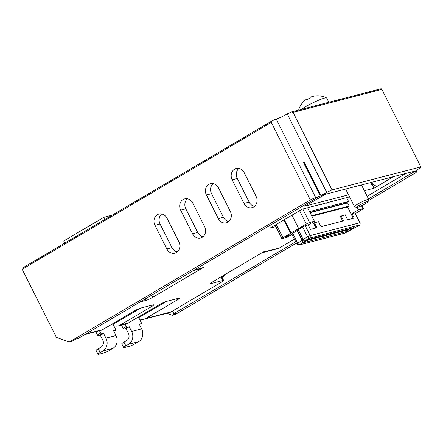 <?xml version="1.0" encoding="UTF-8"?>
<svg xmlns="http://www.w3.org/2000/svg" width="443" height="443" viewBox="0 0 443 443"><rect width="100%" height="100%" fill="white"/><g stroke="black" fill="none" stroke-linecap="round" stroke-linejoin="round"><path stroke-width="0.66" d="M356.715 207.424L354.594 206.737A7.996 0.958 -26.7 0 1 354.489 206.659A7.996 0.958 -26.7 0 1 360.386 202.628A7.996 0.958 -26.7 0 1 368.775 199.477A7.996 0.958 -26.7 0 1 368.775 199.605L368.061 201.72A6.396 0.77 153.3 0 0 361.35 204.134A6.396 0.77 153.3 0 0 356.715 207.424A6.396 0.77 153.3 0 0 363.343 204.838A6.396 0.77 153.3 0 0 368.061 201.72M317.864 189.288L317.559 189.366L304.009 162.42L304.308 162.343L320.954 195.435L415.844 170.86A7.996 0.958 -26.7 0 1 418.884 168.739A7.996 0.958 -26.7 0 1 419.671 168.285L420.85 166.9L381.86 89.375L293.039 112.384L332.029 189.903L420.85 166.9M301.185 109.432A15.992 1.922 -26.7 0 1 309.923 104.338A15.992 1.922 -26.7 0 1 326.569 97.909A15.992 1.922 -26.7 0 1 326.701 98.036L328.833 102.272M298.604 110.102A19.83 19.83 0 0 1 306.379 99.304L306.899 99.73L306.617 99.171A19.725 2.243 62.5 0 0 306.523 99.968A19.774 18.517 -9.7 0 1 308.295 98.933A19.774 18.517 -9.7 0 1 310.161 98.075A19.725 2.243 62.5 0 1 310.25 97.288L311.966 96.624A19.725 19.453 -70.5 0 1 315.776 95.893A19.774 3.073 -90.9 0 1 315.881 95.871A19.83 19.83 0 0 1 326.569 97.909M317.559 189.366L317.083 189.648L320.173 195.789L78.367 338.374L75.797 339.039L72.109 341.21A1.069 0.925 75.5 0 1 71.904 341.298L69.335 341.963A1.069 0.925 -104.5 0 0 69.545 341.874L310.288 199.92L271.299 122.401L22.178 269.289L56.217 336.968A1.069 0.925 -104.5 0 0 56.787 337.5L68.837 341.935A1.069 0.925 -104.5 0 0 69.335 341.963M166.85 313.301L172.034 315.206A1.069 0.925 -104.5 0 0 172.742 315.15L176.43 312.974L173.861 313.638L172.543 311.014M145.825 318.451L170.981 311.933A9.596 8.323 75.5 0 1 169.11 312.714L143.953 319.226A9.596 8.323 -104.5 0 0 145.825 318.451L177.189 299.955L176.596 298.781M372.729 183.956L371.732 184.543L370.73 182.544M325.179 194.339L309.707 203.459A9.596 4.629 -120.5 0 1 309.114 203.702L304.684 206.183L348.536 194.826M364.373 190.723L374.047 188.214L372.148 184.438L371.732 184.543M151.644 295.165L152.724 297.319L203.426 267.422L201.499 268.137A9.596 8.323 75.5 0 1 199.627 268.912L193.453 270.512M224.219 275.025L224.59 275.762L221.705 276.51M222.037 277.268L224.59 275.762M415.6 170.92L368.476 198.885M295.736 241.778L173.861 313.638M261.985 252.759A9.596 8.323 -104.5 0 0 262.262 252.693A9.596 8.323 -104.5 0 0 264.139 251.912L279.539 247.925L294.412 239.154M211.062 282.911L211.344 283.465A5.333 0.642 -26.7 0 1 210.602 283.492A5.333 0.642 -26.7 0 1 212.795 281.759L263.496 251.868L264.781 251.535L264.139 251.912M113.746 325.611A9.596 8.323 -104.5 0 0 118.281 325.876A9.596 8.323 -104.5 0 0 120.153 325.096L151.517 306.606A5.333 0.642 -26.7 0 0 153.71 304.878A5.333 0.642 -26.7 0 0 152.968 304.9L140.647 308.09A5.333 0.642 -26.7 0 0 134.057 311.124L102.698 329.62A9.596 8.323 75.5 0 1 100.821 330.395L84.895 334.52M113.845 331.286L115.523 330.295A1.069 0.515 59.5 0 0 115.59 330.273A1.069 0.515 59.5 0 0 115.562 329.221L112.948 324.021L114.233 323.689L140.708 308.073M139.418 318.96A9.596 8.323 -104.5 0 0 143.953 319.226M141.262 323.623L141.195 323.65A1.069 0.515 59.5 0 0 141.262 323.623A1.069 0.515 59.5 0 0 141.234 322.57L138.62 317.371L139.905 317.038L166.38 301.428M177.189 299.955A5.333 0.642 -26.7 0 0 179.382 298.228A5.333 0.642 -26.7 0 0 178.64 298.25L166.319 301.445A5.333 0.642 -26.7 0 0 159.729 304.479L128.37 322.969A9.596 8.323 75.5 0 1 126.493 323.75L118.281 325.876M111.603 324.37L112.948 324.021M100.672 333.075A1.069 0.515 59.5 0 0 101.663 333.889L98.446 335.783A1.069 0.515 -120.5 0 1 97.46 334.974L100.672 333.075L99.498 330.738M98.446 335.783L100.373 335.285L102.748 340.014A5.333 4.624 -104.5 0 1 101.104 347.113L98.291 348.768L100.196 352.55L103.009 350.895A9.596 8.323 -104.5 0 0 105.966 338.114L103.59 333.391L101.663 333.889M105.966 338.114L115.977 335.523L113.602 330.794L115.523 330.295M137.275 317.72L138.62 317.371M126.344 326.425A1.069 0.515 59.5 0 0 127.335 327.239L124.118 329.138A1.069 0.515 -120.5 0 1 123.126 328.324L126.344 326.425L125.17 324.093M124.118 329.138L126.045 328.64L128.42 333.363A5.333 4.624 -104.5 0 1 126.776 340.462L123.962 342.123L125.867 345.905L128.68 344.244A9.596 8.323 -104.5 0 0 131.637 331.469L129.262 326.74L127.335 327.239M131.637 331.469L141.649 328.872L139.274 324.149L141.195 323.65M97.46 334.974L95.81 331.696M123.126 328.324L121.482 325.046M100.373 335.285L103.59 333.391M126.045 328.64L129.262 326.74M320.084 193.702A2.664 0.321 153.3 0 0 319.868 193.801L319.303 194.062M152.724 297.319A5.333 0.642 -26.7 0 1 146.14 300.354L145.387 298.853M140.259 301.877L146.14 300.354M170.981 311.933L221.445 282.18A5.333 0.642 153.3 0 0 223.637 280.452A5.333 0.642 153.3 0 0 222.895 280.474L221.085 276.875M211.344 283.465L222.895 280.474M367.158 196.26L405.849 173.446M393.401 176.668L374.047 188.214M349.571 196.88L302.165 209.162L270.003 228.128L275.834 226.617M377.657 185.955A9.596 4.629 -120.5 0 1 371.234 182.411M372.818 184.039L372.148 184.438M279.539 247.925A9.596 8.323 75.5 0 1 277.667 248.7L262.262 252.693M141.649 328.872A9.596 8.323 75.5 0 1 138.692 341.653L135.879 343.308A5.333 0.642 153.3 0 1 129.29 346.348L124.411 347.611A5.333 0.642 153.3 0 1 123.669 347.633L121.77 343.851A5.333 0.642 -26.7 0 1 123.962 342.123M125.867 345.905A5.333 0.642 153.3 0 0 123.669 347.633M115.977 335.523A9.596 8.323 75.5 0 1 113.02 348.298L110.207 349.959A5.333 0.642 153.3 0 1 103.618 352.993L98.739 354.256A5.333 0.642 153.3 0 1 97.997 354.284L96.098 350.502A5.333 0.642 -26.7 0 1 98.291 348.768M100.196 352.55A5.333 0.642 153.3 0 0 97.997 354.284M317.404 190.28L317.963 190.019A2.664 0.321 -26.7 0 1 318.179 189.925M221.544 276.604A5.333 0.642 -26.7 0 1 221.733 276.67L223.637 280.452M296.395 243.091L175.312 314.486A1.069 0.925 75.5 0 1 175.101 314.569L172.532 315.239M167.005 218.216L178.894 241.85A7.996 6.933 75.5 0 1 174.869 253.147A7.996 6.933 75.5 0 1 166.834 248.96L154.945 225.326A7.996 6.933 75.5 0 1 158.971 214.03A7.996 6.933 75.5 0 1 167.005 218.216M192.738 203.044L204.627 226.678A7.996 6.933 75.5 0 1 200.601 237.974A7.996 6.933 75.5 0 1 192.567 233.788L180.678 210.154A7.996 6.933 75.5 0 1 184.703 198.857A7.996 6.933 75.5 0 1 192.738 203.044M218.471 187.871L230.36 211.505A7.996 6.933 75.5 0 1 226.334 222.801A7.996 6.933 75.5 0 1 218.299 218.615L206.41 194.981A7.996 6.933 75.5 0 1 210.436 183.684A7.996 6.933 75.5 0 1 218.471 187.871M244.204 172.698L256.093 196.332A7.996 6.933 75.5 0 1 252.067 207.629A7.996 6.933 75.5 0 1 244.027 203.442L232.143 179.808A7.996 6.933 75.5 0 1 236.169 168.512A7.996 6.933 75.5 0 1 244.204 172.698M254.481 206.377A7.996 6.933 75.5 0 1 249.165 202.113L237.276 178.479A7.996 6.933 75.5 0 1 238.888 168.434M228.749 221.55A7.996 6.933 75.5 0 1 223.433 217.286L211.544 193.652A7.996 6.933 75.5 0 1 213.155 183.607M203.016 236.723A7.996 6.933 75.5 0 1 197.7 232.459L185.811 208.825A7.996 6.933 75.5 0 1 187.422 198.78M177.283 251.895A7.996 6.933 75.5 0 1 171.967 247.631L160.078 223.997A7.996 6.933 75.5 0 1 161.689 213.952M320.173 195.789A7.996 0.958 -26.7 0 1 315.637 197.456L310.288 199.92M332.029 189.903L326.679 192.373A7.996 0.958 -26.7 0 1 320.954 195.435M415.672 171.059A7.996 0.958 -26.7 0 0 415.589 171.336A7.996 0.958 -26.7 0 0 417.234 171.148L416.055 172.532L368.438 200.607M64.778 243.102L63.714 240.981L103.922 217.275L112.234 215.121M417.234 171.148L416.725 170.129M381.091 88.772L381.86 89.375M293.039 112.384L291.577 111.924L381.179 88.716M326.679 192.373L287.214 113.901L291.245 112.04M22.178 269.289A1.069 0.515 -120.5 0 1 22.15 268.236L271.963 120.939L276.172 118.99L315.637 197.456M272.14 120.845L271.299 122.401M22.15 268.236A1.069 0.515 -120.5 0 1 22.216 268.214L271.797 121.044M317.083 189.648L303.533 162.703L304.009 162.42M287.214 113.901A7.996 0.958 -26.7 0 1 276.172 118.99M103.922 217.275L104.985 219.396M347.478 229.286L347.965 231.174L354.156 227.525L308.854 239.286L302.707 242.897L347.965 231.174M288.299 235.438L286.095 236.54M354.156 227.525L308.854 239.286M359.611 225.21L344.848 233.151L298.743 245.095L303.455 242.144C304.596 241.446 304.845 241.164 304.191 241.291L308.909 238.34L307.564 236.817L303.139 239.425C302.231 239.984 302.037 240.211 302.552 240.112L297.69 243.229C296.771 243.788 296.577 244.015 297.109 243.91M360.17 222.746L359.877 222.74L359.904 224.867L308.909 238.34M298.743 245.095L299.036 244.752L297.69 243.229L292.696 233.306L297.563 230.183C297.043 230.282 297.236 230.055 298.15 229.496L305.205 225.675L308.162 224.911L310.416 229.402L316.9 227.724L314.403 222.763L313.6 223.233L315.975 227.962M304.54 241.263L304.191 241.291L304.485 240.948L303.139 239.425L298.15 229.496M328.523 202.645L328.385 202.368M324.027 203.808L324.32 203.42M321.468 204.472L321.33 204.195M297.27 230.188L302.281 240.128M291.821 233.998L296.81 243.921L298.604 245.106M342.677 221.046L340.296 216.322L345.208 214.783L347.705 219.745L354.19 218.067L351.93 213.576L354.882 212.812L359.877 222.74L310.2 235.604L307.564 236.817L302.575 226.888M285.07 237.022L286.937 236.534L289.993 234.735M341.104 215.846L343.596 220.808L321.009 226.661L318.511 221.694L314.403 222.763M325.826 203.032L325.965 203.309L328.756 202.584L328.617 202.307M322.742 203.83L324.215 203.664M321.092 204.256L321.23 204.533L321.696 204.411L321.557 204.134M292.114 233.987C291.588 234.092 291.782 233.865 292.696 233.306M284.904 237.116L286.959 236.584L290.176 234.685L288.122 235.216L284.904 237.116M299.584 210.68L306.285 224.003L298.643 228.505L291.948 215.187M283.902 219.927L290.602 233.245L298.643 228.505M291.117 233.112L284.351 219.662M290.602 233.245L282.966 237.753L276.266 224.429M354.882 212.812L360.17 222.729M355.519 213.476L362.247 209.506C363.393 208.808 363.637 208.52 362.972 208.653L363.343 208.642L361.815 205.602M310.078 212.662L347.622 202.938L349.167 206.012L347.561 206.959L311.861 216.206M311.623 215.735L349.167 206.012M353.265 218.305L347.561 206.959M309.53 211.571L348.569 201.46L346.653 197.639M348.569 201.46L345.656 203.176L309.956 212.424M292.031 234.419L287.053 237.359L281.87 238.616L275.081 225.127M282.235 238.605C281.576 238.738 281.82 238.45 282.966 237.753M308.162 224.911L314.392 221.234L309.579 222.486L306.285 224.003M351.93 213.576L358.16 209.899L362.972 208.653L361.51 205.746M358.16 209.899L356.925 207.44M307.608 207.75L314.392 221.234M151.517 306.606L150.925 305.432M85.781 334L102.698 329.62M120.153 325.096L128.37 322.969M194.339 269.992L201.499 268.137M309.114 203.702L324.857 194.422M128.68 344.244L138.692 341.653M103.009 350.895L113.02 348.298M319.868 193.801L317.963 190.019M69.545 341.874L72.109 341.21M172.742 315.15L175.312 314.486M232.143 179.808L237.276 178.479M244.027 203.442L249.165 202.113M206.41 194.981L211.544 193.652M218.299 218.615L223.433 217.286M180.678 210.154L185.811 208.825M192.567 233.788L197.7 232.459M154.945 225.326L160.078 223.997M166.834 248.96L171.967 247.631M306.777 240.51L347.777 229.889L349.837 228.677M308.898 239.248L302.707 242.897M303.455 242.144L302.109 240.621L297.12 230.698M310.227 237.73L310.2 235.604L305.205 225.675M302.796 208.996L309.579 222.486M368.775 199.477L361.466 184.941M115.59 330.273L113.851 331.298M302.276 240.134L304.053 241.302M360.176 222.746L360.054 224.872M354.489 206.659L345.629 189.045"/></g></svg>
